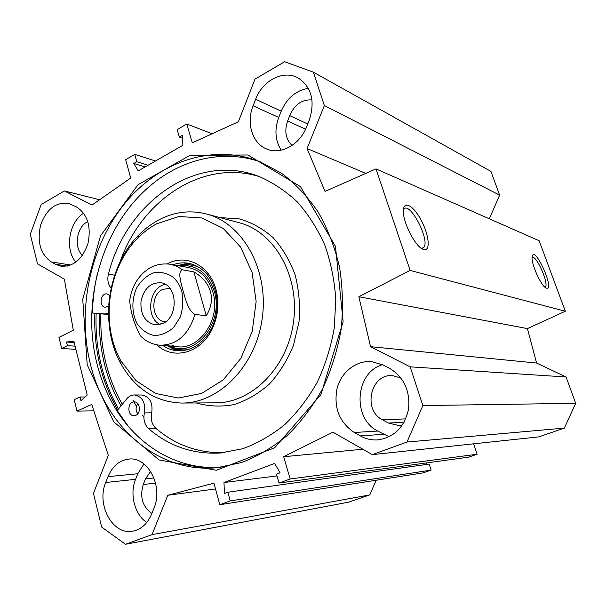 <?xml version="1.0" encoding="UTF-8"?>
<svg xmlns="http://www.w3.org/2000/svg" width="606" height="606" viewBox="0 0 606 606"><rect width="100%" height="100%" fill="white"/><g stroke="black" fill="none" stroke-linecap="round" stroke-linejoin="round"><path stroke-width="0.91" d="M400.975 378.03L392.771 375.652C370.736 373.243 362.259 409.997 382.522 419.837L388.408 423.049L398.695 425.48L402.437 424.95M311.984 99.907C301.849 99.376 294.44 104.618 289.751 115.64L287.63 120.988C284.214 130.972 285.691 139.122 292.039 145.463M87.817 221.576C76.742 226.523 73.424 247.506 82.477 255.315M489.36 218.819L499.617 195.132L490.936 171.377L313.4 72.175L324.354 105.52L307.075 148.538L325.036 191.428L375.985 168.885L410.133 270.435L358.873 296.72L370.539 346.677L410.156 366.835L422.874 405.565L406.99 442.047L372.334 454.636L538.817 436.873L564.33 428.109L575.7 403.316L566.08 376.993L536.575 363.039L527.425 328.596L565.322 311.242L539.151 240.749L375.985 168.885M473.612 443.827L477.127 454.235L468.673 457.151L279.055 483.035L290.153 478.975L283.676 456.727L332.944 432.192L372.334 454.636M426.397 462.923L426.488 464.446M227.833 492.216L429.169 464.075L431.131 470.104L423.049 472.9L219.819 504.722L230.235 500.912L227.833 492.216L224.432 493.481L223.985 482.527L274.647 463.416L280.101 472.816L276.495 474.157L279.055 483.035M376.137 480.24L369.781 494.905L152 534.643L125.472 544.279L101.649 527.053L93.453 493.42L108.307 455.318L91.748 404.429L76.992 411.103L74.197 399.665L80.045 396.975L80.969 400.725L87.211 394.998L73.864 341.186L66.516 342.011L67.417 345.662L61.683 348.488L58.971 337.39L73.311 330.209L64.372 279.169L37.519 263.868L30.3 234.242L41.14 204.57L64.357 190.951L99.604 199.738M125.472 544.279L348.601 502.177L369.781 494.905M150.644 471.4L145.501 478.876L143.258 484.52C139.615 497.034 142.486 506.661 151.864 513.418M383.121 364.964L389.325 368.16C403.907 377.03 410.307 390.741 408.535 409.285C404.353 427.321 394.067 437.524 377.674 439.895C371.569 440.267 365.797 438.941 360.35 435.911L354.305 432.51C339.428 422.405 333.641 407.906 336.928 389.007C340.936 372.296 355.949 360.244 371.667 361.63L383.121 364.964M382.5 364.653C355.237 372.41 351.859 418.155 377.697 431.048L389.211 436.744M55.305 264.201L51.199 261.883C40.39 254.02 36.875 241.733 40.655 225.023C46.503 209.085 55.82 201.874 68.592 203.381L76.53 206.957C87.476 214.206 91.317 226.273 88.052 243.142C82.575 259.224 73.538 266.913 60.926 266.201L55.305 264.201L67.274 266.11M83.673 213.214C68.948 222.001 64.577 249.657 75.932 262.148M308.333 88.34C295.986 90.453 286.956 98.066 281.229 111.178L278.752 117.45C274.336 129.631 275.162 140.539 281.222 150.174M253.088 105.792L255.649 99.248C262.603 80.265 283.949 69.372 298.508 78.144C311.704 87.431 315.271 101.482 309.219 120.299L306.522 127.04C299.667 145.023 280.351 155.257 266.443 148.917C252.232 143.296 246.074 122.927 253.088 105.792L278.752 117.45M143.917 463.923L137.804 473.718L135.577 479.338C129.426 494.117 134.63 514.585 146.773 522.486M105.732 482.505L108.019 476.664C112.496 466.052 119.473 460.189 128.949 459.068C147.887 456.568 163.529 486.429 153.962 508.176L151.568 514.168C147.425 523.811 141.153 529.485 132.744 531.182C112.739 535.499 96.104 504.609 105.732 482.505L135.577 479.338M307.734 124.01L289.751 115.64M313.4 72.175L284.646 61.721L254.997 79.113L238.363 121.776L192.284 142.842L186.799 123.995L177.179 129.608L179.338 137.1L182.482 135.274L182.861 145.304L138.213 170.9L133.797 163.469L136.789 161.741L134.759 154.379L125.684 159.681L130.699 178.05L92.021 205.025L64.357 190.951M152 534.643L167.817 495.269L213.933 483.164L219.819 504.722M87.188 364.721L113.701 421.768L159.06 459.939L216.334 470.264L274.692 447.766L320.915 394.582L343.125 321.635L335.466 246.362L300.553 186.701L247.952 154.992L189.996 155.333L138.032 184.724L100.513 235.81L82.734 299.22L87.188 364.721M99.399 313.741C98.763 331.353 100.551 348.526 104.762 365.251C108.451 379.765 113.883 393.286 121.049 405.838M260.345 161.847C219.826 147.985 175.285 161.007 143.539 191.829C100.278 232.969 81.583 304.144 97.119 364.297C100.899 379.242 106.504 393.142 113.951 405.982C136.615 445.387 177.278 470.536 221.076 467.234M90.377 364.009C77.03 309.984 89.824 247.778 123.518 205.04C157.219 162.529 211.221 142.751 259.55 161.529L281.608 173.293C295.417 183.747 307.613 196.685 318.211 212.108C327.649 228.765 334.739 247.028 339.481 266.89C342.731 287.342 343.291 308.121 341.163 329.217C337.489 350.101 331.323 369.918 322.657 388.673C312.711 406.452 300.947 422.026 287.358 435.411C272.995 447.281 257.755 456.318 241.658 462.514L217.259 467.665C157.515 473.71 105.179 426.374 90.377 364.009M143.887 417.269L142.508 415.405M136.441 406.293L132.964 400.278M532.098 257.421C536.227 254.459 549.581 284.729 545.158 287.017L544.892 287.153M546.491 288.153C555.407 290.653 534.386 244.309 532.182 256.618C530.651 262.913 541.264 286.623 546.248 288.062L546.491 288.153M565.322 311.242L410.133 270.435M423.617 249.49C430.73 251.876 429.215 235.234 421.299 220.448C413.542 205.442 403.187 199.745 403.376 211.289C403.066 222.743 415.284 246.43 422.882 249.21L423.617 249.49M403.452 209.517L403.732 209.146C410.065 200.904 430.874 241.567 423.526 247.642L421.367 248.339M133.797 163.469L145.107 166.945M136.789 161.741L148.069 165.249M134.759 154.379L155.462 161.007M186.799 123.995L212.115 133.774M179.338 137.1L182.595 138.282M223.985 482.527L277.003 475.922M230.235 500.912L431.131 470.104M167.817 495.269L215.516 488.951M283.676 456.727L362.85 449.235M290.153 478.975L477.127 454.235M564.33 428.109L406.99 442.047M499.617 195.132L324.354 105.52M365.782 173.399L307.075 148.538M527.425 328.596L358.873 296.72M536.575 363.039L370.539 346.677M566.08 376.993L410.156 366.835M575.7 403.316L422.874 405.565M93.839 410.845L76.992 411.103M85.037 396.983L80.045 396.975M74.197 342.541L66.516 342.011M75.099 346.155L67.417 345.662M75.886 349.344L61.683 348.488M108.512 314.453L100.891 313.87C99.869 346.927 106.997 377.083 122.276 404.331M128.336 426.359L117.216 410.55L126.715 398.877C128.889 396.294 131.449 394.991 134.403 394.968L141.751 395.006C149.705 396.642 153.03 402.573 151.727 412.8C150.409 419.231 151.841 424.465 156.015 428.503C175.838 445.258 198.624 453.303 224.387 452.629M259.853 176.763C203.002 158.651 141.607 199.95 120.185 261.587M158.371 220.152C174.263 211.699 190.617 209.729 207.426 214.244C243.354 224.015 269.041 270.412 262.239 318.317C255.8 366.266 218.531 403.694 181.345 403.051C155.265 401.861 135.146 388.825 120.988 363.926C99.073 325.051 107.194 266.231 138.797 234.984C144.758 228.939 151.288 223.993 158.371 220.152M156.537 223.849L178.876 216.509L201.874 217.963L223.235 228.424L240.65 247.142L252.088 272.382L256.141 301.493L252.247 331.277L240.847 358.373L223.288 379.818L201.639 393.423L178.293 398.021L155.681 393.476L135.971 380.598L120.905 360.903C99.998 323.884 107.762 267.693 137.895 237.953C143.577 232.196 149.788 227.492 156.537 223.849M167.377 263.845L167.559 263.754C187.769 252.528 213.244 267.754 217.13 295.001C218.872 306.538 217.342 317.605 212.547 328.21C201.548 353.018 173.399 360.737 156.931 344.867M173.225 264.746C178.596 262.777 184.004 262.337 189.443 263.436C203.843 267.193 212.873 277.995 216.539 295.849C218.183 306.734 216.743 317.173 212.214 327.179C203.843 343.322 192.238 351.185 177.376 350.776C172.127 350.329 167.271 348.556 162.817 345.458M177.747 265.587L184.436 263.928L191.216 263.86M180.005 350.859L173.46 349.079L167.407 345.791M171.649 345.079C195.193 355.464 222.364 321.241 212.782 291.865C208.358 278.131 200.26 270.026 188.504 267.572M169.233 345.92L171.354 346.799C195.905 357.57 224.235 321.854 214.229 291.206C208.328 273.98 197.776 265.428 182.58 265.542L179.55 265.92M137.812 403.717C135.532 407.096 135.524 410.451 137.789 413.784M109.451 297.849L108.8 304.447M134.403 394.968C142.395 396.619 145.735 402.611 144.417 412.936C143.092 419.428 144.531 424.715 148.72 428.798C169.422 446.372 193.253 454.447 220.22 453.023L242.65 448.751C257.474 443.334 271.503 435.29 284.744 424.609C297.258 412.527 308.098 398.415 317.249 382.257C325.225 365.198 330.891 347.155 334.247 328.126L335.8 299.447C334.504 280.381 330.831 262.239 324.771 245.021C317.453 228.674 308.28 214.289 297.251 201.859C285.373 190.776 272.442 182.232 258.459 176.232C195.617 152.136 126.063 202.919 108.421 274.215C107.133 279.737 108.027 284.381 111.095 288.145M108.504 313.393L104.868 313.946L92.415 312.999C92.756 299.917 94.369 286.994 97.248 274.23M135.767 415.352L134.077 415.724C127.086 416.133 127.199 401.52 134.184 401.876C140.047 401.536 141.44 413.262 135.767 415.352M108.694 306.144L105.27 307.234C98.634 306.704 100.498 292.66 107.035 293.925L109.769 295.523M92.415 312.999L100.891 313.87M184.815 349.912L185.906 350.17M130.411 296.236L129.676 300.644C130.691 312.348 134.214 324.005 140.251 335.618L142.819 338.057M206.26 315.756L194.973 314.4C188.277 311.181 185.504 298.978 183.141 291.145C181.156 283.343 177.157 271.162 182.512 269.806L193.875 271.859L206.26 315.756C211.236 307.621 212.623 299.531 210.426 291.501C208.04 283.517 202.525 276.965 193.875 271.859M165.347 284.381C149 286.88 144.986 317.915 160.173 324.468M169.9 288.32L162.756 289.388C149.72 295.046 151.492 320.915 165.059 321.748L165.582 321.794M162.802 323.49L155.106 324.854C145.001 322.24 140.297 314.416 140.993 301.387C143.849 288.676 150.493 282.472 160.916 282.782C177.437 284.502 179.02 316.817 162.802 323.49M405.74 418.875L382.522 419.837M404.05 422.299L388.408 423.049M305.606 129.169L287.63 120.988M155.59 483.118L143.258 484.52M354.305 432.51L377.697 431.048M383.553 434.297L360.35 435.911M70.804 265.049L51.199 261.883M281.229 111.178L255.649 99.248M108.019 476.664L137.804 473.718M153.977 477.975L145.501 478.876M118.556 408.898C111.087 395.87 105.436 381.818 101.611 366.736C97.271 349.412 95.445 331.626 96.142 313.393M117.7 409.959C110.042 396.71 104.262 382.394 100.369 367.024C95.998 349.556 94.165 331.633 94.884 313.257M220.152 217.645L238.984 218.804C251.354 222.281 262.701 228.538 273.041 237.567C282.457 248.043 289.82 260.482 295.122 274.874C299.016 290.032 300.311 305.697 299.008 321.869L293.493 345.223C287.479 360.002 279.457 372.925 269.428 383.999C258.52 393.65 246.703 400.521 233.984 404.603C221.107 406.967 208.547 406.421 196.314 402.952M237.938 222.394L240.082 222.963C274.988 232.477 299.94 276.722 293.471 322.263C287.35 367.842 251.369 403.429 215.228 402.838L182.58 403.043M198.829 267.17L194.246 265.61L189.511 264.86L185.678 264.86L179.846 265.867M169.506 346.041L174.157 348.238C178.694 349.882 183.376 350.329 188.216 349.571M192.541 264.261C187.701 263.519 182.906 263.981 178.149 265.663M167.817 345.821C171.99 348.639 176.513 350.306 181.383 350.806M151.727 412.8L144.417 412.936M156.015 428.503L148.72 428.798M108.512 314.34L104.868 313.946M114.625 275.192L108.421 274.215M194.973 314.4C188.519 334.921 176.77 345.2 159.711 345.231C149.856 344.155 143.584 339.254 140.251 335.618M172.452 276.707C176.899 280.358 180.035 285.365 181.861 291.721C183.497 300.243 182.944 308.712 180.202 317.12L173.566 327.535C167.627 332.77 161.158 335.429 154.159 335.512C147.379 333.944 141.728 330.058 137.198 323.854C131.684 313.325 131.449 299.743 136.539 288.138C140.804 281.04 146.258 275.995 152.901 273.003C159.832 271.586 166.347 272.821 172.452 276.707M129.684 300.644C130.631 293.91 132.752 287.661 136.032 281.904C141.592 273.685 143.569 272.602 147.425 269.572C153.863 264.86 161.688 263.11 170.892 264.322L176.937 266.329L182.512 269.806M60.926 266.201L61.335 266.269M266.443 148.917L267.39 149.288M377.674 439.895L378.28 439.842M217.259 467.665L218.713 467.521M421.965 248.354L423.526 247.642M399.112 425.457L398.695 425.48M207.426 214.244L237.908 222.387M120.905 360.903L120.988 363.926M137.895 237.953L138.797 234.984M216.539 295.849L217.13 295.001M212.214 327.179L212.547 328.21M177.376 350.776L178.073 350.821M171.354 346.799L169.445 346.018M182.58 265.542L179.755 265.882M221.66 452.909L220.22 453.023M160.355 345.284L179.043 346.632M170.892 264.322L189.307 267.723"/></g></svg>

